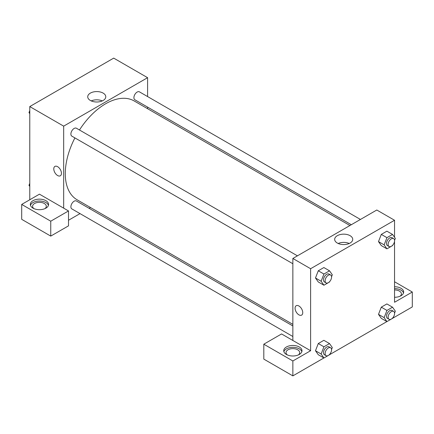 <?xml version="1.0" encoding="UTF-8"?>
<svg xmlns="http://www.w3.org/2000/svg" width="434" height="434" viewBox="0 0 434 434"><rect width="100%" height="100%" fill="white"/><g stroke="black" fill="none" stroke-linecap="round" stroke-linejoin="round"><path stroke-width="0.65" d="M29.772 199.759L29.772 106.574L113.703 58.118L147.598 77.686L147.598 96.57M147.598 107.111L147.598 108.706M103.14 93.104A9.027 5.213 180 0 1 105.782 96.787A9.027 5.213 180 0 1 96.755 102.001A9.027 5.213 180 0 1 87.722 96.787A9.027 5.213 180 0 1 93.299 91.975A9.027 5.213 180 0 1 103.14 93.104M63.668 208.146L39.456 194.172L21.7 204.419L50.751 221.194L68.507 210.946L63.668 208.146L63.668 126.142L29.772 106.574M63.668 126.142L147.598 77.686M102.278 100.91A9.027 5.213 0 0 0 91.227 100.91M54.906 166.412A5.42 3.13 -120 0 0 54.071 170.752A5.42 3.13 -120 0 0 57.614 175.531A5.42 3.13 60 0 1 54.071 170.757A5.42 3.13 60 0 1 54.901 166.412A5.42 3.13 60 0 1 60.326 169.542A5.42 3.13 60 0 1 60.326 175.803A5.42 3.13 60 0 1 57.614 175.531A5.42 3.13 -120 0 0 60.326 175.803M33 200.692A9.13 5.273 180 0 1 42.95 199.548A9.13 5.273 180 0 1 48.586 204.419A9.13 5.273 180 0 1 39.456 209.693A9.13 5.273 180 0 1 30.326 204.419A9.13 5.273 180 0 1 33 200.692M48.44 205.353A9.13 5.273 0 0 0 42.185 201.257A9.13 5.273 0 0 0 33 202.559A9.13 5.273 0 0 0 30.467 205.353M33.923 208.613A6.846 3.955 180 0 1 32.604 206.286A6.846 3.955 180 0 1 36.836 202.629A6.846 3.955 180 0 1 44.295 203.486A6.846 3.955 180 0 1 46.302 206.286A6.846 3.955 180 0 1 44.99 208.613M21.7 204.419L21.7 219.333L50.751 236.101L68.507 225.854L68.507 210.946M50.751 221.194L50.751 236.101M90.532 207.55L89.149 208.347M80.019 213.615L68.507 220.26M292.858 325.956L76.406 200.991A4.568 2.637 120 0 0 72.89 202.211A4.568 2.637 120 0 0 70.894 206.806A4.568 2.637 120 0 0 71.843 208.895L292.858 336.502M360.437 219.452L139.417 91.845A4.568 2.637 120 0 0 135.902 93.071A4.568 2.637 120 0 0 133.911 97.666A4.568 2.637 120 0 0 134.855 99.755L351.307 224.725M297.426 255.832L76.406 128.225A4.568 2.637 120 0 0 72.89 129.451A4.568 2.637 120 0 0 70.894 134.046A4.568 2.637 120 0 0 71.843 136.135L292.858 263.736M74.908 137.903A57.066 32.946 120 0 0 65.279 173.671A57.066 32.946 120 0 0 77.1 199.792L292.858 324.361M349.923 225.523L134.166 100.954A57.066 32.946 120 0 0 79.471 129.999M292.858 340.473L281.563 333.947L263.807 344.2L292.858 360.974L310.614 350.721L292.858 340.473L292.858 258.469L376.793 210.013L394.544 220.26L394.544 237.3M263.807 344.2L263.807 359.108L292.858 375.882L323.894 357.963M329.536 354.708L386.906 321.583M392.548 318.328L412.3 306.925L412.3 292.017L394.544 302.265L394.544 241.25M394.544 289.928A6.846 3.955 180 0 1 399.389 291.084A6.846 3.955 180 0 1 401.396 293.878A6.846 3.955 180 0 1 400.077 296.21M403.533 292.95A9.13 5.273 0 0 0 394.544 288.61M394.544 286.744A9.13 5.273 180 0 1 403.674 292.017A9.13 5.273 180 0 1 394.544 297.285M287.33 354.914A6.846 3.955 180 0 1 286.011 352.587A6.846 3.955 180 0 1 292.858 348.632A6.846 3.955 180 0 1 299.71 352.587A6.846 3.955 180 0 1 298.391 354.914M301.847 351.654A9.13 5.273 0 0 0 295.592 347.558A9.13 5.273 0 0 0 286.402 348.86A9.13 5.273 0 0 0 283.874 351.654M286.402 346.994A9.13 5.273 180 0 1 296.357 345.855A9.13 5.273 180 0 1 301.993 350.721A9.13 5.273 180 0 1 292.858 355.994A9.13 5.273 180 0 1 283.727 350.721A9.13 5.273 180 0 1 286.402 346.994M292.858 360.974L292.858 375.882M394.544 281.764L412.3 292.017M386.938 310.424L381.291 307.158L386.884 303.93L381.291 307.158L378.497 314.368L381.291 318.344L378.497 314.368L384.144 317.628L386.938 310.424L392.531 307.196L395.325 311.173L394.566 313.136M392.705 245.172L392.531 245.617L386.938 248.845L381.291 245.584L378.491 241.613L381.291 234.398L386.884 231.17L381.291 234.398L386.938 237.658L392.531 234.431L395.325 238.412L394.566 240.376M329.688 281.552L329.52 281.997L323.927 285.225L318.279 281.959L315.475 277.993M323.927 285.225L321.133 281.248L323.927 274.038L318.279 270.778L323.867 267.55L318.279 270.778L315.48 277.982L318.279 281.959M329.688 354.312L329.52 354.757L323.927 357.985L321.133 354.008L323.927 346.804L318.279 343.538L323.867 340.31L318.279 343.538L315.48 350.748L318.279 354.724L315.475 350.753M310.614 350.721L310.614 268.717L394.544 220.26M350.086 235.678A9.027 5.213 180 0 1 352.733 239.362A9.027 5.213 180 0 1 343.701 244.575A9.027 5.213 180 0 1 334.674 239.362A9.027 5.213 180 0 1 340.245 234.55A9.027 5.213 180 0 1 350.086 235.678M310.614 268.717L292.858 258.469M349.229 243.485A9.027 5.213 0 0 0 338.178 243.485M296.205 305.726A5.42 3.13 -120 0 0 295.37 310.066A5.42 3.13 -120 0 0 298.912 314.845A5.42 3.13 60 0 1 295.37 310.066A5.42 3.13 60 0 1 296.2 305.726A5.42 3.13 60 0 1 301.625 308.856A5.42 3.13 60 0 1 301.625 315.111A5.42 3.13 60 0 1 298.912 314.845A5.42 3.13 -120 0 0 301.625 315.111M323.927 274.038L329.52 270.811L332.314 274.787L331.554 276.756M330.621 274.999L329.005 274.066A4.568 2.637 120 0 0 325.489 275.286A4.568 2.637 120 0 0 323.493 279.881A4.568 2.637 120 0 0 324.442 281.97L326.053 282.903A4.568 2.637 120 0 0 330.621 280.266A4.568 2.637 120 0 0 330.621 274.999A4.568 2.637 120 0 0 327.1 276.219A4.568 2.637 120 0 0 325.109 280.814A4.568 2.637 120 0 0 326.053 282.903M321.133 281.248L315.48 277.982M329.52 270.811L323.867 267.55M386.938 248.845L384.144 244.868L386.938 237.658M393.633 238.619L392.016 237.686A4.568 2.637 120 0 0 388.501 238.906A4.568 2.637 120 0 0 386.51 243.501A4.568 2.637 120 0 0 387.454 245.59L389.065 246.523A4.568 2.637 120 0 0 393.633 243.886A4.568 2.637 120 0 0 393.633 238.619A4.568 2.637 120 0 0 390.112 239.839A4.568 2.637 120 0 0 388.121 244.434A4.568 2.637 120 0 0 389.065 246.523M381.291 245.584L378.497 241.602L384.144 244.868M392.531 234.431L386.884 231.17M323.927 346.804L329.52 343.576L332.314 347.553L331.554 349.516M330.621 347.759L329.005 346.826A4.568 2.637 120 0 0 325.489 348.046A4.568 2.637 120 0 0 323.493 352.641A4.568 2.637 120 0 0 324.442 354.73L326.053 355.663A4.568 2.637 120 0 0 330.621 353.026A4.568 2.637 120 0 0 330.621 347.759A4.568 2.637 120 0 0 327.1 348.979A4.568 2.637 120 0 0 325.109 353.574A4.568 2.637 120 0 0 326.053 355.663M323.927 357.985L318.279 354.724M321.133 354.008L315.48 350.748M329.52 343.576L323.867 340.31M392.705 317.932L392.531 318.377L386.938 321.605L384.144 317.628M393.633 311.379L392.016 310.446A4.568 2.637 120 0 0 388.501 311.666A4.568 2.637 120 0 0 386.51 316.261A4.568 2.637 120 0 0 387.454 318.35L389.065 319.283A4.568 2.637 120 0 0 393.633 316.646A4.568 2.637 120 0 0 393.633 311.379A4.568 2.637 120 0 0 390.112 312.599A4.568 2.637 120 0 0 388.121 317.194A4.568 2.637 120 0 0 389.065 319.283M386.938 321.605L381.291 318.344M392.531 307.196L386.884 303.93M29.772 113.692L28.991 112.58L29.772 110.567M31.763 105.424L37.405 102.164M29.772 113.03L28.991 112.58M94.78 69.044L100.422 65.784M29.772 186.452L28.991 185.34L29.772 183.327M29.772 185.79L28.991 185.34"/></g></svg>
